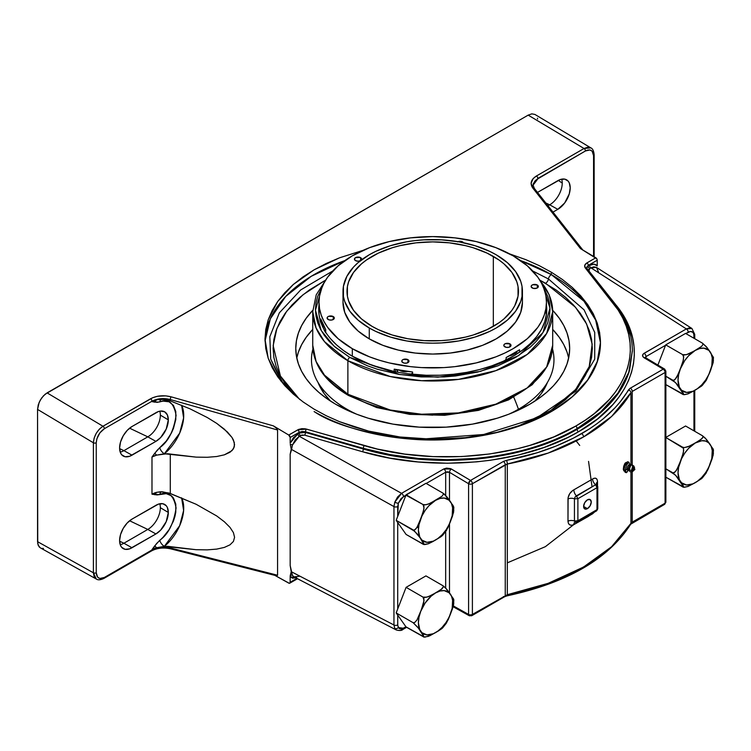 <?xml version="1.0" encoding="UTF-8"?>
<svg xmlns="http://www.w3.org/2000/svg" width="751" height="751" viewBox="0 0 751 751"><rect width="100%" height="100%" fill="white"/><g stroke="black" fill="none" stroke-linecap="round" stroke-linejoin="round"><path stroke-width="1.13" d="M634.802 469.319L633.572 467.892L634.623 469.844L634.802 469.319M628.803 469.075A2.816 0.967 -74.9 0 1 627.132 469.046A1.08 0.62 180 0 1 628.409 468.887A2.028 0.695 -74.9 0 1 628.84 466.915A2.028 0.695 -74.9 0 1 629.704 465.864A2.028 0.695 105.1 0 0 628.84 466.915A2.028 0.695 105.1 0 0 628.409 468.887A1.08 0.62 0 0 0 627.132 469.046A2.816 0.967 -74.9 0 1 628.165 465.489A2.816 0.967 -74.9 0 1 629.469 465.564M631.394 465.029L630.23 465.836A2.356 0.807 105.1 0 0 628.972 469.253A1.08 0.62 0 0 0 628.409 468.887A2.028 0.695 105.1 0 0 628.822 469.797A2.028 0.695 -74.9 0 1 628.409 468.887A1.08 0.62 180 0 1 628.972 469.253L629.507 470.135A3.52 1.211 -74.9 0 1 631.394 465.029A3.52 1.211 -74.9 0 1 632.473 466.455M372.111 326.375A85.717 49.491 180 0 1 347 291.388A85.717 49.491 180 0 1 399.917 245.661A85.717 49.491 180 0 1 493.332 256.391L493.332 326.375L493.332 256.391A85.717 49.491 180 0 1 518.443 291.388A85.717 49.491 180 0 1 465.526 337.105A85.717 49.491 180 0 1 372.111 326.375L361.447 318.875L353.524 310.323L348.652 301.038L347.413 296.232L347.413 286.535L348.652 281.728L353.524 272.444L361.447 263.892L366.46 259.987L378.344 253.125L392.313 247.736L399.917 245.661L415.998 242.845L432.726 241.897L449.445 242.845L465.526 245.661L473.13 247.736L487.099 253.125L498.983 259.987L503.996 263.892L511.919 272.444L516.791 281.728L518.03 286.535L518.03 296.232L514.754 305.751L511.919 310.323L503.996 318.875L498.983 322.78L487.099 329.642L473.13 335.03L465.526 337.105L449.445 339.921L441.128 340.635L424.324 340.635L407.84 338.739L392.313 335.03L378.344 329.642L372.111 326.375M369.276 338.879A89.716 51.8 0 0 0 467.056 350.107A89.716 51.8 0 0 0 522.443 302.259L520.715 312.36L515.608 322.076L507.319 331.031L496.167 338.879L482.564 345.329L467.056 350.107L450.225 353.054L432.726 354.059L415.219 353.054L398.387 350.107L382.879 345.329L369.276 338.879L358.124 331.031L349.835 322.076L344.728 312.36L343 302.259A89.716 51.8 0 0 0 369.276 338.879L369.276 328.009L369.276 338.879M496.167 254.758A89.716 51.8 180 0 1 522.443 291.388A89.716 51.8 180 0 1 467.056 339.236A89.716 51.8 180 0 1 369.276 328.009A89.716 51.8 180 0 1 343 291.388A89.716 51.8 180 0 1 398.387 243.531A89.716 51.8 180 0 1 496.167 254.758L489.643 251.341L475.017 245.699L458.767 241.813L441.513 239.832L423.93 239.832L415.219 240.583L406.676 241.813L390.426 245.699L375.8 251.341L369.276 254.758L358.124 262.606L353.599 266.962L346.868 276.349L343.432 286.309L343.432 296.457L344.728 301.489L349.835 311.205L358.124 320.161L369.276 328.009L375.8 331.426L390.426 337.068L406.676 340.954L423.93 342.935L432.726 343.179L441.513 342.935L458.767 340.954L475.017 337.068L489.643 331.426L496.167 328.009L507.319 320.161L515.608 311.205L520.715 301.489L522.011 296.457L522.011 286.309L520.715 281.278L515.608 271.562L507.319 262.606L496.167 254.758M399.25 370.13A8.101 4.675 0 0 0 408.112 371.482A8.101 4.675 180 0 1 399.25 370.13M397.288 369.774L397.288 370.853A8.101 4.675 0 0 0 397.636 372.205M410.928 374.261A8.101 4.675 0 0 0 412.571 373.012M322.611 323.784A8.101 4.675 0 0 0 323.963 326.554A8.101 4.675 180 0 1 322.601 323.963A8.101 4.675 180 0 1 322.611 323.784M324.667 330.853A8.101 4.675 0 0 0 325.727 331.426L324.348 330.637M519.57 349.769L519.57 352.191L519.57 349.769L506.127 357.532A113.711 65.656 0 0 0 519.57 349.769M506.127 359.907L506.127 357.532L506.127 359.907M412.571 371.998L412.571 374.327L412.571 371.998L394.209 369.163A113.711 65.656 0 0 0 412.571 371.998M394.209 371.679L394.209 369.163L394.209 371.679M352.313 348.68L352.313 356.209L352.313 348.68L369.548 356.847L379.114 360.151L389.206 362.911L410.534 366.648L421.574 367.596L443.869 367.596L454.909 366.648L476.237 362.911L495.895 356.847L504.86 353.008L513.13 348.68L527.277 338.729L537.782 327.38L541.537 321.315L544.25 315.063L545.893 308.689L546.437 302.259A113.711 65.656 180 0 1 476.237 362.911A113.711 65.656 180 0 1 352.313 348.68A113.711 65.656 180 0 1 319.006 302.259L319.55 308.689L321.193 315.063L323.906 321.315L327.661 327.38L338.175 338.729L352.313 348.68M513.13 255.828A113.711 65.656 180 0 1 546.437 302.259L545.893 295.819L544.25 289.445L541.537 283.193L537.782 277.128L527.277 265.779L513.13 255.828L495.895 247.67L476.237 241.597L454.909 237.86L432.726 236.603L410.534 237.86L389.206 241.597L369.548 247.67L352.313 255.828L338.175 265.779L327.661 277.128L323.906 283.193L321.193 289.445L319.55 295.819L319.006 302.259A113.711 65.656 180 0 1 389.206 241.597A113.711 65.656 180 0 1 513.13 255.828M509.957 343.902L509.957 346.849L509.957 343.902A3.605 2.084 180 0 1 511.009 345.376A3.605 2.084 180 0 1 508.784 347.3A3.605 2.084 180 0 1 504.85 346.849A3.605 2.084 180 0 1 503.799 345.376A3.605 2.084 180 0 1 506.024 343.451A3.605 2.084 180 0 1 509.957 343.902L510.943 345.779L508.784 347.3L506.024 347.3L503.865 345.779L504.071 344.578L505.404 343.639L509.957 343.902M515.186 352.595A8.101 4.675 180 0 1 509.507 355.814A8.101 4.675 0 0 0 515.186 352.595M543.348 287.06L549.976 308.192L542.964 332.637L518.659 355.617L480.452 371.388L437.833 377.18L399.804 374.524L349.797 357.42A2.704 1.558 120 0 0 347.882 360.724L390.191 376.514L421.602 380.71L458.382 379.405L495.867 370.647L527.193 354.444L546.644 333.482L552.698 311.74A119.982 69.27 180 0 1 478.64 375.735A119.982 69.27 180 0 1 347.882 360.724L347.882 394.228A119.982 69.27 0 0 0 478.64 409.248A119.982 69.27 0 0 0 552.698 345.253L546.644 366.986L527.193 387.948L495.867 404.151L458.382 412.919L421.602 414.223L390.191 410.018L347.882 394.228A2.704 1.558 120 0 0 348.445 395.467A2.704 1.558 -60 0 1 347.882 394.228L324.46 375.106L316.087 361.484L312.745 345.253A119.982 69.27 0 0 0 347.882 394.228L347.882 360.724A119.982 69.27 180 0 1 312.745 311.74L316.087 327.98L324.46 341.592L347.882 360.724A2.704 1.558 -60 0 1 349.797 357.42L367.568 365.84L377.434 369.257L398.678 374.336L421.227 376.927L444.216 376.927L455.604 375.951L477.598 372.092L497.875 365.84L515.655 357.42L530.234 347.159L536.158 341.461L541.077 335.453L544.954 329.191L547.751 322.752L549.441 316.171L550.004 309.534L549.441 302.897L547.751 296.326L543.348 287.06M540.485 281.287A119.982 69.27 180 0 1 552.698 311.74L549.225 294.833L539.105 279.062M518.462 409.239A136.72 78.93 -120 0 0 513.778 397.26A136.72 78.93 60 0 1 518.462 409.239A121.249 70.003 180 0 1 509.281 414.017A121.249 70.003 0 0 0 518.462 409.239A121.249 70.003 0 0 0 552.529 348.99A121.249 70.003 180 0 1 518.462 409.239M346.981 409.239A121.249 70.003 0 0 0 356.171 414.017A121.249 70.003 180 0 1 346.981 409.239A121.249 70.003 180 0 1 312.914 348.99A121.249 70.003 0 0 0 346.981 409.239M318.039 382.466A117.56 67.872 0 0 0 330.543 401.109L324.113 393.515L318.039 382.466M630.173 465.873A2.356 0.807 105.1 0 0 628.972 469.253A2.356 0.807 105.1 0 0 629.178 470.173M633.262 470.304L633.928 467.685L634.877 469.347L633.224 470.295L633.168 468.708L633.975 467.713M633.703 465.967A2.957 1.023 105.1 0 0 632.398 467.385A2.957 1.023 105.1 0 0 631.722 470.379A0.892 0.516 0 0 0 632.689 470.088A2.093 0.723 -74.9 0 1 633.572 467.282A2.093 0.723 -74.9 0 1 634.464 467.892A0.892 0.516 0 0 0 634.445 467.441M633.825 466.014L632.013 464.944A3.52 1.211 105.1 0 0 630.399 466.39A3.52 1.211 105.1 0 0 629.507 470.135L631.722 470.379A2.957 1.023 -74.9 0 1 632.473 467.225A2.957 1.023 -74.9 0 1 633.825 466.014L634.548 467.676A0.892 0.516 180 0 1 634.464 467.892L634.201 467.009L633.572 467.282L632.689 470.088A0.892 0.516 180 0 1 631.722 470.379L629.507 470.135A3.52 1.211 105.1 0 0 630.192 471.703L632.295 471.694A2.957 1.023 -74.9 0 1 631.722 470.379A2.957 1.023 105.1 0 0 632.417 471.675M626.315 462.541L625.114 463.142L623.856 465.817L623.321 469.018L623.893 469.168A4.375 1.511 -74.9 0 1 624.86 464.85A4.375 1.511 -74.9 0 1 626.738 462.644M587.432 508.643L583.611 506.446L584.729 502.682L587.432 499.828A5.398 3.117 -60 0 1 590.126 499.565A5.398 3.117 -60 0 1 590.962 503.893A5.398 3.117 -60 0 1 587.432 508.643L584.729 508.915L583.611 506.446L587.432 508.643A5.398 3.117 -60 0 1 584.729 508.915A5.398 3.117 -60 0 1 583.903 504.588A5.398 3.117 -60 0 1 587.432 499.828L590.126 499.565L591.253 502.034L590.126 505.798L587.432 508.643M600.462 342.381L599.655 332.712L597.242 323.127L593.243 313.702L587.695 304.54L580.654 295.734L572.196 287.351L562.386 279.485L551.337 272.209L539.134 265.591L525.916 259.696L509.629 253.894L525.916 259.696L539.134 265.591L551.337 272.209L551.337 274.603A167.745 96.841 0 0 0 520.603 260.588L551.337 274.603L551.337 272.209L562.386 279.485L572.196 287.351L587.695 304.54L597.242 323.127L600.462 342.381L597.242 361.569L587.695 379.959L572.196 396.838L551.337 411.557A167.745 96.841 0 0 0 600.462 343.076L599.655 352.031L597.242 361.569L593.243 370.91L587.695 379.959L580.654 388.633L572.196 396.838L562.386 404.507L551.337 411.557L539.134 417.931L525.916 423.555L511.797 428.389L496.918 432.369L481.419 435.477L465.451 437.664L449.164 438.913L432.726 439.222L416.279 438.584L400.001 436.998L384.033 434.491L368.525 431.074L353.646 426.793L339.527 421.677L326.31 415.782L314.106 409.173L303.057 401.888L293.247 394.031L277.748 376.833L268.201 358.255L264.981 339.001L268.201 319.804L277.748 301.423L293.247 284.535L314.106 269.816L339.527 257.818L363.137 250.327L339.527 257.818L326.31 263.451L314.106 269.816L303.057 276.875L293.247 284.535L284.789 292.749L277.748 301.423L272.2 310.463L268.201 319.804L265.788 329.351L264.981 339.001L265.788 348.661L268.201 358.255L272.2 367.671L277.748 376.833L284.789 385.648L293.247 394.031L303.057 401.888L314.106 409.173L326.31 415.782L339.527 421.677L368.525 431.074L400.001 436.998L432.726 439.222L465.451 437.664L496.918 432.369L525.916 423.555L551.337 411.557C511.544 435.082 452.675 443.146 409.004 438.95C364.77 433.505 333.144 424.381 314.106 411.557A167.745 96.841 0 0 0 551.337 411.557M344.84 260.588A167.745 96.841 0 0 0 265.019 341.057L270.36 318.743L285.737 296.41L311.214 276.312L344.84 260.588M594.717 359.166L594.726 332.43L584.053 309.806L548.437 278.959A4.102 2.366 -60 0 1 545.592 283.296A4.102 2.366 120 0 0 548.437 278.959L532.694 270.97L548.437 278.959A4.102 2.366 -60 0 1 551.337 274.603L583.987 301.217L595.693 320.151L600.462 342.728A167.745 96.841 0 0 0 551.337 274.603A4.102 2.366 120 0 0 548.437 278.959L584.053 309.806L594.726 332.43L594.717 359.166L575.698 391.252L536.927 417.744L483.672 434.482L423.367 438.978M516.801 426.803L550.802 410.478L575.613 389.544L589.235 366.563L592.173 344.127L586.644 324.047L575.473 307.215L545.592 283.296L540.204 280.33L556.115 289.999L565.447 297.265L573.501 305.019L580.194 313.195L585.47 321.71L589.282 330.487L591.581 339.433L592.342 348.464L591.581 357.495L589.282 366.441L585.47 375.218L580.194 383.733L573.501 391.909L565.447 399.663L552.398 409.445M299.996 399.663L291.942 391.909L285.249 383.733L279.973 375.218L276.161 366.441L273.871 357.495L273.101 348.464L273.871 339.433L276.161 330.487L279.973 321.71L285.249 313.195L291.942 305.019L299.996 297.265L309.328 289.999L325.239 280.33L303.066 294.702L286.779 311.139L276.903 328.459L273.176 345.573L280.405 376.016L299.424 399.166M281.043 381.236L270.726 359.166L269.825 336.73L279.344 312.838L300.672 289.97L332.749 270.97L300.672 289.97L279.344 312.838L269.825 336.73L270.726 359.166L283.465 384.146M335.885 404.367A136.945 79.062 180 0 1 295.772 348.464A136.945 79.062 180 0 1 312.763 310.313L306.201 318.208L301.677 325.512L298.41 333.04L296.438 340.71L295.772 348.464L296.438 356.209L298.41 363.888L301.677 371.416L306.201 378.72L311.947 385.732L318.856 392.388L326.863 398.621L335.885 404.367L356.641 414.205L368.168 418.194L392.97 424.127L419.302 427.15L446.141 427.15L472.473 424.127L497.275 418.194L508.803 414.205L529.558 404.367L538.58 398.621L546.587 392.388L553.496 385.732L559.242 378.72L563.776 371.416L567.033 363.888L569.005 356.209L569.671 348.464A136.945 79.062 180 0 1 485.127 421.508A136.945 79.062 180 0 1 335.885 404.367M312.745 329.426A136.945 79.062 0 0 0 296.776 358.002L298.41 352.116L301.677 344.587L306.201 337.283L312.745 329.426M168.318 419.875A17.545 10.129 -60 0 1 155.908 441.372L147.797 436.847A17.752 10.251 120 0 0 160.348 415.115L168.318 419.875L167.379 414.937L164.685 411.839L160.658 411.06L158.33 411.595L132.007 426.512L127.257 430.342L123.239 435.777L120.545 441.973L119.597 448.009L120.545 452.947L121.69 454.759L125.117 456.73L129.585 456.289L155.908 441.372L160.658 437.542L166.224 429.046L168.318 419.875L160.348 415.115A17.752 10.251 120 0 0 159.803 411.191A17.752 10.251 -60 0 1 160.348 415.115A17.752 10.251 -60 0 1 147.797 436.847L155.908 441.372L132.007 455.172L123.896 450.647L147.797 436.847L129.594 428.183L147.797 436.847L123.896 450.647L132.007 455.172A17.545 10.129 -60 0 1 123.342 456.101A17.545 10.129 -60 0 1 120.517 442.076A17.545 10.129 -60 0 1 132.007 426.512L155.908 412.712A17.545 10.129 -60 0 1 164.788 411.905A17.545 10.129 -60 0 1 168.318 419.875M168.318 512.464A17.545 10.129 -60 0 1 155.908 533.952L147.797 529.436A17.752 10.251 120 0 0 160.348 507.695L168.318 512.464L167.379 507.526L166.224 505.705L162.807 503.733L158.33 504.174L132.007 519.101L127.257 522.931L123.239 528.357L120.545 534.562L119.597 540.589L120.545 545.526L121.69 547.338L125.117 549.319L129.585 548.878L155.908 533.952L160.658 530.122L166.224 521.626L168.318 512.464L160.348 507.695A17.752 10.251 120 0 0 159.803 503.771A17.752 10.251 -60 0 1 160.348 507.695A17.752 10.251 -60 0 1 147.797 529.436L155.908 533.952L132.007 547.751L123.896 543.236L147.797 529.436L129.594 520.762L147.797 529.436L123.896 543.236L132.007 547.751A17.545 10.129 -60 0 1 123.342 548.681A17.545 10.129 -60 0 1 120.517 534.656A17.545 10.129 -60 0 1 132.007 519.101L155.908 505.301A17.545 10.129 -60 0 1 164.788 504.494A17.545 10.129 -60 0 1 168.318 512.464M562.236 183.084A17.752 10.251 -60 0 1 549.685 204.816L545.799 202.967L549.685 204.816A17.752 10.251 120 0 0 562.236 183.084A17.752 10.251 120 0 0 561.692 179.16A17.752 10.251 -60 0 1 562.236 183.084L558.331 180.39L562.236 183.084M632.351 350.529L629.554 369.792C626.043 381.255 619.894 391.872 611.117 401.635C602.067 411.736 590.727 420.72 577.097 428.577C563.475 436.444 547.995 442.949 530.657 448.094C513.872 453.088 495.698 456.514 476.106 458.373L447.371 459.715L418.542 458.457L390.313 454.637L363.324 448.338C433.139 469.046 522.931 460.748 577.097 428.577A2.028 1.173 -120 0 0 575.688 426.117C522.105 457.932 433.28 466.136 364.216 445.643A2.028 0.685 106 0 0 363.324 448.338L363.324 449.023L390.313 455.331L418.542 459.161L447.371 460.419L476.106 459.086C495.698 457.228 513.872 453.801 530.657 448.816C547.995 443.672 563.475 437.166 577.097 429.3L600.565 412.74L617.998 393.759L628.728 373.078L632.351 351.139M274.218 574.984L276.349 575.726L277.57 575.238L277.57 430.004L277.57 575.238L170.28 547.939L170.28 546.587L170.28 547.939L160.62 547.329L151.984 549.601A16.203 9.35 180 0 1 156.602 547.732L167.37 546.287L196.124 549.704L207.229 549.873L216.729 549.103L224.389 547.404L229.994 544.832L233.42 541.452L234.575 537.341L233.42 532.609L229.994 527.38L224.389 521.785L216.729 515.965L196.124 504.268L170.28 493.473L170.28 453.998L170.28 493.473L162.366 491.792L156.602 492.327A16.203 9.35 0 0 0 151.984 494.186L151.984 457.012A16.203 9.35 180 0 1 156.602 455.144L167.379 453.707L196.124 457.124L207.229 457.284L216.729 456.514L224.389 454.824L229.994 452.252L233.42 448.863L234.575 444.752L233.42 440.02L231.993 437.467L227.459 432.032L216.729 423.386L207.229 417.5L190.059 408.854L170.28 400.893L170.28 399.532L170.28 400.893L162.357 399.203L156.602 399.739A16.203 9.35 0 0 0 151.984 401.607L157.175 402.367L163.117 401.118L169.059 401.785L173.453 405.409L175.79 411.576L175.79 419.556L173.453 428.417L171.481 432.858L166.243 441.081L157.184 450.253L151.984 457.012L151.984 494.186L157.175 494.947L166.243 493.651L171.481 495.829L173.453 497.997L175.79 504.156L175.79 512.144L174.899 516.528L173.453 521.006L169.059 529.699L163.117 537.218L156.565 543.564L151.984 549.976L104.37 577.463L99.855 578.486L97.621 577.2L96.25 572.778L96.25 442.771L96.87 438.828L99.855 432.895L104.37 428.718L151.984 401.231L160.62 398.678L170.28 399.532L277.57 430.004L276.349 428.117L273.402 425.873L288.76 435.045L290.168 437.514L299.133 432.341L302.146 431.45L305.516 431.769L363.324 448.338L363.324 449.023C433.139 469.75 522.931 461.471 577.097 429.3A2.028 1.173 -120 0 0 578.505 431.769L597.505 418.945L612.891 404.536L619.124 396.838L624.325 388.877L628.465 380.691L631.516 372.336L633.478 363.86L634.323 355.307L634.041 346.727L632.652 338.175L630.155 329.698L626.559 321.344L621.894 313.176L616.186 305.216C650.619 347.018 634.792 400.17 578.505 431.769A2.028 1.173 60 0 1 577.097 429.3C590.727 421.433 602.067 412.459 611.117 402.358C619.894 392.585 626.043 381.968 629.554 370.496L632.351 350.783C632.258 333.923 626.184 317.87 614.13 302.634A2.028 1.474 -38.5 0 1 614.374 303.395L624.644 319.344L630.671 335.988M443.982 625.423L445.643 624.175L448.356 619.368L452.477 608.761L453.801 603.166L452.769 599.767L453.679 600.049L453.538 598.913L445.653 588.033L445.672 531.624L445.672 588.042L443.212 585.883L425.939 575.895L406.094 587.348L397.711 608.967L397.711 522.508L396.181 520.33L397.711 516.378L398.312 503.236L401.128 498.514L405.934 495.172L397.711 516.378L397.711 506.54A2.704 1.558 180 0 1 393.956 506.578L291.595 449.474L292.402 445.061L290.168 454.261L291.595 449.474L393.956 506.578A2.704 1.558 0 0 0 397.711 506.54L398.312 503.236A2.704 0.695 -160.9 0 1 394.773 502.175L393.956 506.578L393.956 624.982L291.595 571.858L290.168 565.531L290.168 454.261L291.228 449.211L290.252 444.31A2.028 0.526 -160.9 0 1 292.402 445.061L295.218 439.879L299.264 436.265L401.56 493.332L299.264 436.265L300.541 435.524A2.028 1.173 60 0 1 299.133 433.055A2.028 1.173 -120 0 0 300.541 435.524L304.624 435.148A2.028 0.685 106 0 0 305.516 432.445A2.028 0.685 -74 0 1 304.624 435.148L362.433 451.717A2.028 0.685 106 0 0 363.324 449.023A2.028 0.685 -74 0 1 362.433 451.717C433.008 472.661 523.757 464.278 578.505 431.769L567.794 437.486L544.25 447.38L518.359 455.022L490.713 460.222L476.434 461.874L447.38 463.226L418.251 461.959L389.713 458.091L362.433 451.717L304.624 435.148L301.94 435.026L299.264 436.265A2.028 1.173 60 0 1 297.856 433.796L299.133 433.055L305.516 432.445L363.324 449.023L305.516 432.445L305.516 431.769L305.516 432.445L302.146 432.163L299.133 433.055L299.133 432.341L299.133 433.055L293.463 437.645L290.168 443.146L290.168 437.514L290.168 443.146L297.856 433.796A2.028 1.173 -120 0 0 299.264 436.265L292.402 445.061A2.028 0.526 19.1 0 0 290.252 444.31L291.228 449.211L290.168 454.261L290.168 565.531L292.402 575.332A2.028 1.568 -30 0 0 290.252 575.576L291.228 571.764L290.168 565.531L291.228 571.764L290.168 576.646L292.496 578.195L296.711 577.697M443.982 532.844L445.643 531.595L448.356 526.789L452.477 516.172L453.801 510.577L452.769 507.188L453.811 507.3L453.069 505.489L444.357 494.196L442.846 493.069L443.456 494.111L442.076 496.186L429.985 503.414L425.789 504.794L423.01 504.531L424.043 507.901L422.719 513.506L417.828 525.831L415.894 528.92L413.839 530.262L396.181 520.33L405.934 495.172L403.437 496.618A2.704 1.558 -120 0 0 401.56 493.332A2.704 1.558 60 0 1 403.437 496.618L398.312 503.236A2.704 0.695 19.1 0 1 394.773 502.175L397.579 496.984L401.56 493.332L443.794 468.953L401.56 493.332L394.773 502.175L393.956 506.578L393.956 624.982A2.704 1.558 0 0 0 397.711 624.945L397.711 615.097L396.181 612.919L406.094 587.348L423.01 597.111L406.094 587.348L425.939 575.895L442.846 585.658L443.456 586.7L440.931 589.666L431.44 595.261L426.718 597.195L423.01 597.111L424.043 600.49L421.395 609.662L416.946 620.035L414.599 622.607L413.088 622.682L417.819 627.282L424.052 636.904L405.934 626.803L401.869 628.897L399.213 628.531L397.748 625.686L397.711 615.097L405.934 626.803L403.437 628.249A2.704 1.558 60 0 1 402.883 629.479A2.704 1.558 -120 0 0 403.437 628.249L398.312 627.545A2.704 2.093 150 0 1 394.773 628.456L396.312 629.986M664.56 369.051A2.704 1.53 -59.1 0 1 665.086 370.271A2.704 1.558 180 0 1 665.874 371.37A2.704 1.558 180 0 1 665.086 372.477A2.704 1.558 0 0 0 665.874 371.37L664.56 369.051L664.954 369.52L663.208 369.182A2.704 1.53 -59.1 0 1 664.56 369.051L645.466 357.645A2.704 1.53 120.9 0 0 644.114 357.776L663.236 369.163A2.704 1.558 60 0 1 665.086 372.477A2.704 1.558 -120 0 0 663.208 369.182L630.361 388.154A2.704 1.558 60 0 1 632.229 391.44L665.086 372.477L665.086 503.179L632.229 522.142L632.229 471.694L632.229 522.142L665.086 503.179L665.086 372.477L632.229 391.44A2.704 1.558 -120 0 0 630.361 388.154L628.427 389.957A2.704 2.075 30.2 0 1 630.943 392.642A2.704 2.075 -149.8 0 0 628.427 389.957C618.589 406.685 602.997 421.245 581.659 433.646A2.704 1.558 60 0 1 583.536 436.941C605.175 424.362 620.974 409.595 630.943 392.642L630.943 465.338L630.943 392.642L611.624 416.439L583.536 436.941L548.155 453.078L507.319 464.024C536.345 458.457 561.757 449.427 583.536 436.941A2.704 1.558 -120 0 0 581.659 433.646C560.18 445.972 535.116 454.871 506.484 460.363A2.704 0.723 79.3 0 1 507.319 464.024L507.319 594.698L548.155 583.33L583.536 567.043L611.624 546.69L630.943 523.325L630.943 471.703L630.943 523.325A2.704 2.103 30.8 0 1 630.699 524.226A2.704 2.103 -149.2 0 0 630.943 523.325C613.192 555.205 563.194 584.071 507.319 594.698L472.398 614.421L472.398 483.719L505.245 464.756L505.245 595.459L505.245 464.756L507.319 464.024L507.319 594.698L472.398 614.421L472.398 483.719L507.319 464.024A2.704 0.723 -100.7 0 0 506.484 460.363L537.115 452.778L556.069 446.047L573.548 438.068L589.328 428.962L596.51 424.015L603.203 418.833L614.985 407.821L620.044 402.029L629.742 388.549L663.208 369.182L643.447 357.288L642.537 355.523L643.447 353.768L686.348 328.91L590.953 267.854L588.803 269.402L588.962 270.989L589.676 268.595A2.028 1.173 60 0 1 588.268 266.126L586.672 268.004L588.268 266.126A2.028 1.173 -120 0 0 589.676 268.595L590.953 267.854L686.348 328.91L644.114 353.299A2.704 1.558 60 0 1 645.991 356.584L645.991 357.964L645.991 356.584L665.564 345.282L645.991 356.584A2.704 1.558 -120 0 0 644.114 353.299C642.058 354.772 642.058 356.265 644.114 357.776A2.704 1.53 -59.1 0 1 645.466 357.645A2.704 1.53 -59.1 0 1 645.991 358.865M628.39 469.788A2.816 0.967 -74.9 0 1 627.132 469.046L625.339 470.248L626.494 464.963L625.179 464.616L627.047 462.297L624.963 465.601L625.179 464.616L626.494 464.963L628.352 462.86L628.794 462.109L627.489 461.752L627.047 462.297L627.489 461.752L628.794 462.109L629.948 464.54L629.601 465.789L629.948 464.54L628.794 462.109L626.494 464.963L625.339 470.248L627.132 469.046A2.816 0.967 -74.9 0 1 628.212 465.423A2.816 0.967 -74.9 0 1 629.488 465.704M624.241 470.351L625.179 472.323L624.025 469.901L624.241 468.906L624.025 469.901L625.339 470.248L626.494 472.679L628.794 469.826L626.494 472.679L625.339 470.248L624.241 470.351M537.294 285.005L537.294 287.943L537.294 285.005A3.605 2.084 180 0 1 538.345 286.469A3.605 2.084 180 0 1 536.12 288.393A3.605 2.084 180 0 1 532.187 287.943A3.605 2.084 180 0 1 531.135 286.469A3.605 2.084 180 0 1 533.36 284.554A3.605 2.084 180 0 1 537.294 285.005L538.279 286.882L536.74 288.206L533.36 288.393L531.201 286.882L531.408 285.68L532.731 284.742L537.294 285.005M457.932 241.672A3.605 2.084 180 0 1 462.607 241.888L462.607 242.545L462.607 241.888A3.605 2.084 180 0 1 463.498 242.723M360.461 260.681A3.605 2.084 180 0 1 355.486 260.606A3.605 2.084 180 0 1 354.434 259.142A3.605 2.084 180 0 1 356.659 257.217A3.605 2.084 180 0 1 360.593 257.668L360.593 260.578L360.593 257.668A3.605 2.084 180 0 1 361.644 259.142A3.605 2.084 180 0 1 361.287 260.043M333.256 316.565L333.256 319.513L333.256 316.565A3.605 2.084 180 0 1 334.308 318.039A3.605 2.084 180 0 1 332.083 319.964A3.605 2.084 180 0 1 328.159 319.513A3.605 2.084 180 0 1 327.098 318.039A3.605 2.084 180 0 1 329.323 316.115A3.605 2.084 180 0 1 333.256 316.565L334.242 318.443L332.083 319.964L329.323 319.964L327.164 318.443L327.37 317.241L328.703 316.302L333.256 316.565M407.934 359.682L407.934 362.63L407.934 359.682A3.605 2.084 180 0 1 408.995 361.156A3.605 2.084 180 0 1 406.77 363.08A3.605 2.084 180 0 1 402.836 362.63A3.605 2.084 180 0 1 401.776 361.156A3.605 2.084 180 0 1 404.01 359.231A3.605 2.084 180 0 1 407.934 359.682L408.929 361.56L406.77 363.08L404.01 363.08L401.851 361.56L402.057 360.358L403.381 359.419L407.934 359.682M352.097 356.087A114.021 65.825 180 0 1 325.436 331.82L323.822 329.041A114.021 65.825 180 0 1 321.522 324.085L320.517 321.221A114.021 65.825 180 0 1 318.706 309.534A114.021 65.825 180 0 1 319.006 304.746L318.968 314.031L320.217 321.259L321.522 324.085A114.021 65.825 180 0 0 323.822 329.041L325.136 331.867L330.318 338.485L336.448 344.803L343.733 350.689L352.097 356.087L371.642 365.127L394.134 371.482A114.021 65.825 180 0 1 352.097 356.087M594.51 512.06L588.146 516.557L573.858 524.611L571.624 525.278L569.709 524.827L568.423 523.381L567.981 521.175L568.094 497.678L569.709 493.679L572.722 490.487L593.572 478.453L595.374 478.152L596.726 478.969L597.439 480.734L597.533 485.428L597.533 481.898A5.398 3.117 0 0 0 596.341 483.691A5.398 3.117 180 0 1 597.533 481.898C597.28 478.256 595.637 477.289 592.586 478.997A5.398 3.257 -124.3 0 0 595.646 484.724L596.979 487.709L577.885 498.73L577.885 520.772L596.979 509.751L596.979 487.709L596.979 509.751L595.646 511.018L596.632 510.83L597.514 509.338L577.885 520.772L577.444 521.907L576.402 522.133L577.885 520.772L574.44 521.034L575.66 522.349L575.022 522.217M624.128 470.961L623.358 469.675L623.63 466.643L624.766 463.658L626.062 462.456M625.771 469.122L625.452 469.76M397.561 369.642L397.664 372.261M395.101 371.82L396.152 369.548L395.101 371.82M410.853 374.308L412.675 372.89M322.601 325.474L322.123 325.549L322.601 325.474M321.259 323.521L322.414 323.343L321.259 323.521M322.095 287.06L317.692 296.326L316.011 302.897L315.439 309.534L316.011 316.171L317.692 322.752L320.489 329.191L324.366 335.453L329.295 341.461L335.209 347.159L349.797 357.42L334.139 346.211L321.231 330.543L315.448 310.257L322.095 287.06M546.437 304.746L546.512 313.655L544.832 321.522L541.527 329.21L536.646 336.617L530.253 343.639L522.452 350.154L513.346 356.087L503.067 361.344L491.783 365.85L479.626 369.539L466.803 372.355L453.473 374.27L439.851 375.237L426.127 375.256L407.521 373.735A114.021 65.825 180 0 1 398.95 372.412L394.059 371.651L398.95 372.412A114.021 65.825 180 0 0 407.521 373.735L412.496 374.327A114.021 65.825 180 0 0 546.737 309.534A114.021 65.825 180 0 0 546.437 304.746M624.748 466.418L624.391 468.07M624.532 471.084A4.375 1.511 -74.9 0 1 623.893 469.168A4.375 1.511 -74.9 0 1 624.832 464.907A4.375 1.511 -74.9 0 1 626.7 462.644M423.733 637.083L428.399 636.35L435.589 632.595A24.295 14.025 -60 0 1 420.701 631.272A24.295 14.025 -60 0 1 420.701 611.427A24.295 14.025 -60 0 1 435.589 592.924L428.427 596.66L424.822 597.467L423.01 597.111L423.921 598.575L423.78 602.405L420.701 611.427L416.946 620.035L414.599 622.607L413.088 622.682L418.598 628.315L423.301 635.083L423.921 637.064L406.094 627.029L396.181 612.919L413.088 622.682L396.181 612.919L397.711 608.967L397.711 522.508L406.094 534.44L396.181 520.33L414.59 531.21L420.016 537.707L423.921 544.484L406.094 534.44L423.395 544.381M503.377 596.576A2.704 1.558 60 0 0 504.691 596.688A2.704 1.558 -120 0 0 505.245 595.459A2.704 1.558 60 0 1 504.691 596.688L471.835 615.66A2.704 1.558 -120 0 0 472.398 614.421A2.704 1.558 60 0 1 471.835 615.66A2.704 1.558 60 0 1 470.52 615.538A2.704 1.586 -60.9 0 1 469.178 615.679A2.704 1.586 -60.9 0 1 468.577 614.421L468.577 483.719A2.704 1.558 0 0 0 472.398 483.719A2.704 1.558 -120 0 0 470.52 480.433L470.492 480.452A2.704 1.558 60 0 1 472.398 483.719A2.704 1.558 180 0 1 468.577 483.719A2.704 1.53 -59.1 0 1 470.52 480.433L468.577 483.719L449.492 472.313A2.704 1.53 -59.1 0 1 451.435 469.028A2.704 1.53 120.9 0 0 449.492 472.313L449.492 500.279L449.492 472.313L447.577 471.797L445.672 472.238L426.211 483.466L445.672 472.238L445.672 495.463L445.672 472.238A2.704 1.558 -120 0 0 443.794 468.953L446.563 468.108L450.609 468.624L470.52 480.433L503.377 461.471L506.484 460.363L503.377 461.471A2.704 1.558 60 0 1 505.245 464.756A2.704 1.558 -120 0 0 503.377 461.471L470.52 480.433L451.435 469.028L443.794 468.953A2.704 1.558 60 0 1 445.672 472.238L449.492 472.313L468.577 483.719L468.577 614.421L453.341 605.935L468.577 614.421A2.704 1.558 0 0 0 472.398 614.421A2.704 1.558 180 0 1 468.577 614.421L469.159 615.67M665.874 437.373L685.569 425.995L702.476 435.758L685.569 425.995L665.874 437.373M693.952 430.839L693.952 390.849L693.952 430.839M657.885 365.07L665.724 344.869L685.569 333.416L702.476 343.179L685.569 333.416L665.724 344.869L682.64 354.632L665.724 344.869L657.885 365.07M691.934 328.487L686.348 328.91A2.704 1.558 60 0 1 688.226 332.195C691.68 330.628 693.586 331.726 693.952 335.5A2.704 1.558 0 0 0 694.741 334.402L694.741 334.402A2.704 1.558 180 0 1 693.952 335.5L693.952 338.26L693.84 334.279L692.985 332.383L690.422 331.435L685.841 333.575L688.226 332.195A2.704 1.558 -120 0 0 686.348 328.91L689.296 327.905L691.943 328.497M537.613 119.052L537.434 118.142M534.928 114.452L531.83 113.852L528.178 115.128L584.043 148.501L528.178 115.128L47.097 392.876L102.962 426.249L152.688 397.72L157.607 396.265L165.84 395.871L171.162 396.838L273.402 425.873L288.76 435.045L298.616 429.431L301.827 428.661L305.31 428.812L377.368 449.06L404.761 454.083L433.064 456.608L461.621 456.57L489.755 453.97L516.819 448.873L529.746 445.418L554.013 436.819L575.688 426.117L585.404 420.053L594.285 413.566L609.352 399.466L615.444 391.928L620.533 384.136L624.588 376.129L627.583 367.952L629.498 359.645L630.324 351.271L630.051 342.878L628.69 334.505L626.24 326.216L622.729 318.039L618.157 310.041L585.348 268.023A2.028 1.474 -38.5 0 1 586.897 268.389L586.7 267.168L588.268 265.413L597.233 260.231L596.82 258.832L580.467 248.59L532.797 188.05L531.088 183.282L533.144 178.588L536.421 175.997L584.043 148.501L587.686 147.234L590.84 147.863L534.928 114.452L531.83 113.852L528.178 115.128L45.229 394.162L41.793 397.795L39.155 402.358L37.55 409.408L37.738 543.715L39.155 546.859L40.404 547.883L96.259 579.002L94.128 576.58L93.387 572.778L37.55 541.668L37.55 409.408L93.387 442.771L93.387 572.778L37.55 541.668L38.273 545.47L40.347 547.845M41.793 548.38L43.445 548.446M532.637 185.591L537.829 178.456L585.442 150.97L589.957 149.947L592.192 151.242L593.562 155.654L593.562 256.41L593.562 155.654A2.028 1.173 0 0 0 594.154 154.828A2.028 1.173 180 0 1 593.562 155.654C593.046 150.303 590.342 148.736 585.442 150.97A2.028 1.173 -120 0 0 584.043 148.501A2.028 1.173 60 0 1 585.442 150.97L537.829 178.841A16.203 9.35 0 0 0 534.599 181.507L533.097 185.459M557.805 209.341L564.696 202.948L569.267 193.88L570.216 187.844L569.267 182.906L568.122 181.094L564.696 179.114L560.227 179.564L537.491 192.416L557.805 180.681A17.545 10.129 -60 0 1 566.686 179.874A17.545 10.129 -60 0 1 569.239 193.974A17.545 10.129 -60 0 1 557.805 209.341L549.685 204.816L557.805 209.341L552.999 212.111L557.805 209.341M533.088 185.873L533.332 183.497L537.829 178.456A2.028 1.173 -120 0 0 536.421 175.997A2.028 1.173 60 0 1 537.829 178.456L533.088 185.197M632.229 391.44L632.229 465.076L632.229 391.44M296.898 578.392L290.168 582.278L290.168 576.646L290.139 582.579L289.304 583.302L274.819 575.35L288.76 583.123A2.028 1.173 60 0 0 289.745 583.208A2.028 1.173 60 0 0 290.168 582.278L296.898 578.392M586.615 267.76L588.268 265.413A2.028 1.173 -120 0 0 586.86 262.944L595.825 257.771L586.86 262.944C584.55 264.436 584.043 266.126 585.348 268.023L584.729 265.328L586.86 262.944A2.028 1.173 60 0 1 588.268 265.413L597.233 260.231L597.233 265.863L593.938 264.164L589.544 265.394A2.028 1.173 -120 0 0 590.953 267.854A2.028 1.173 60 0 1 589.544 265.394C592.83 263.61 595.393 263.77 597.233 265.863L597.233 260.231A2.028 1.173 -120 0 0 595.825 257.771L580.467 248.59L532.797 188.05A2.028 1.483 -38.2 0 1 534.346 188.426A2.028 1.483 -38.2 0 1 534.599 189.196M597.496 268.135L597.665 268.924M273.402 574.562L171.162 548.549A2.028 0.713 -75.7 0 1 170.637 548.84A2.028 0.713 -75.7 0 1 170.28 547.939A2.028 0.713 104.3 0 0 170.637 548.84L275.936 575.642M449.492 592.868L449.492 524.01L449.492 592.868M581.659 568.16L573.548 572.591M565.005 576.759L546.756 584.231L516.941 593.14M632.229 522.142L630.943 523.325L632.229 522.142A2.704 1.558 60 0 1 631.675 523.381A2.704 1.558 -120 0 0 632.229 522.142M645.231 357.476L645.991 356.584L645.466 357.645M296.044 577.951L290.168 576.646L290.252 575.576A2.028 1.568 150 0 1 292.402 575.332L291.595 571.858L393.956 624.982A2.704 1.558 180 0 0 397.711 624.945L398.312 627.545A2.704 2.093 -30 0 1 394.773 628.456L393.956 624.982L394.773 628.456L396.34 629.995C399.588 630.793 401.776 630.624 402.883 629.479A2.704 1.558 60 0 1 401.56 629.366L401.025 629.657M504.691 596.688L506.981 595.872A2.704 0.695 -101.5 0 0 507.319 594.698A2.704 0.695 78.5 0 1 506.991 595.872C567.118 582.889 608.357 559.007 630.709 524.198L664.522 504.409A2.704 1.558 -120 0 0 665.086 503.179A2.704 1.558 0 0 0 665.874 502.072A2.704 1.558 180 0 1 665.086 503.179A2.704 1.558 60 0 1 664.522 504.409A2.704 1.558 60 0 1 663.208 504.297M399.494 630.249L398.809 630.38M396.34 629.995L293.97 576.881L292.402 575.332L293.97 576.881L299.264 576.28M593.863 266.83L590.953 267.854L596.472 267.394L593.863 266.83M38.273 404.77L37.55 409.408L93.387 442.771L94.128 438.143L96.203 433.374L99.301 429.196L102.962 426.249L47.097 392.876L43.445 395.824L40.347 400.001L38.273 404.77M598.566 272.247L596.472 267.394L691.924 328.487L694.741 334.402L694.741 338.71M586.907 268.398A2.028 1.474 141.5 0 0 585.348 268.023L612.572 302.259A2.028 1.474 -38.5 0 1 614.13 302.634L586.907 268.398A2.028 1.474 -38.5 0 1 587.151 269.168M614.121 302.625A2.028 1.474 141.5 0 0 612.572 302.259C646.273 343.169 630.784 395.195 575.688 426.117A2.028 1.173 60 0 1 577.097 428.577L600.565 412.027L617.998 393.036L628.728 372.365L632.351 350.783M305.516 431.769L363.324 448.338A2.028 0.685 -74 0 1 364.216 445.643L306.399 429.074A2.028 0.685 106 0 0 305.516 431.769A2.028 0.685 -74 0 1 306.399 429.074L297.725 429.872A2.028 1.173 60 0 1 299.133 432.341L305.516 431.769M297.725 429.872L288.76 435.045A2.028 1.173 60 0 1 290.168 437.514L299.133 432.341A2.028 1.173 -120 0 0 297.725 429.872M593.562 154.002A2.028 1.173 180 0 1 594.154 154.828L594.154 256.767M594.154 154.828C593.797 150.96 592.689 148.642 590.84 147.863L584.043 148.501L536.421 175.997C530.948 179.527 529.737 183.544 532.797 188.05A2.028 1.483 141.8 0 1 534.355 188.435L533.088 185.15M274.997 575.332L276.866 575.764L277.57 575.238L170.28 547.939C163.511 546.484 157.41 547.16 151.984 549.976A2.028 1.173 60 0 1 151.561 550.905A2.028 1.173 60 0 1 150.576 550.821M275.72 575.576L276.349 575.726M170.637 548.84C163.502 547.301 157.147 547.986 151.561 550.905A2.028 1.173 -120 0 0 151.984 549.976L104.37 577.463A2.028 1.173 60 0 1 103.948 578.392A2.028 1.173 60 0 1 102.962 578.308M103.948 578.392A2.028 1.173 -120 0 0 104.37 577.463C99.47 579.697 96.766 578.129 96.25 572.778A2.028 1.173 180 0 1 93.387 572.778L96.269 579.012C97.921 580.223 100.484 580.016 103.948 578.392L151.561 550.905M93.387 442.771L93.387 572.778A2.028 1.173 0 0 0 96.25 572.778L96.25 442.771A2.028 1.173 180 0 1 93.387 442.771A2.028 1.173 0 0 0 96.25 442.771C96.766 436.819 99.47 432.135 104.37 428.718A2.028 1.173 -120 0 0 102.962 426.249C97.198 430.276 94.016 435.787 93.387 442.771M150.576 398.762L102.962 426.249A2.028 1.173 60 0 1 104.37 428.718L151.984 401.231A2.028 1.173 -120 0 0 150.576 398.762A2.028 1.173 60 0 1 151.984 401.231C157.41 398.424 163.511 397.861 170.28 399.532A2.028 0.676 -74.1 0 1 171.162 396.838C163.549 394.96 156.687 395.608 150.576 398.762M273.402 425.873L171.162 396.838A2.028 0.676 105.9 0 0 170.28 399.532L277.57 430.004L276.349 428.117L273.402 425.873M597.289 507.845L597.768 508.699L596.472 510.952L595.646 511.018M597.514 487.23L597.768 486.535L597.514 487.23M596.81 484.508L597.167 484.921L595.646 484.724L576.402 495.829L577.885 498.73L596.979 487.709L595.646 484.724L575.022 497.087L574.44 498.824L574.44 521.034L577.885 520.772L577.885 498.73L574.44 498.824L577.885 498.73L576.402 495.829L575.013 497.096M574.44 498.824L574.44 521.034A5.398 3.117 0 0 0 567.981 521.175L567.981 498.964A5.398 3.117 180 0 1 574.44 498.824A5.398 3.117 0 0 0 567.981 498.964C568.338 494.965 570.3 491.914 573.858 489.812A5.398 2.957 -115.9 0 0 576.402 495.829A5.398 2.957 64.1 0 1 573.858 489.812L592.586 478.997A5.398 3.257 55.7 0 0 595.646 484.724M596.472 510.952L576.402 522.133M594.473 512.107L592.586 513.806A5.398 3.38 57.5 0 1 592.642 513.168A5.398 3.38 -122.5 0 0 592.586 513.806L573.858 524.611A5.398 2.844 62.3 0 1 574.759 522.264A5.398 2.844 -117.7 0 0 573.858 524.611C570.3 526.029 568.338 524.883 567.981 521.175A5.398 3.117 180 0 1 574.44 521.034M548.014 205.783L549.685 204.816L548.014 205.783M168.853 492.994L196.124 504.268L216.729 515.965L224.389 521.785L229.994 527.38L233.42 532.609L234.575 537.341L233.42 541.452L229.994 544.832L224.389 547.404L216.729 549.103L207.229 549.873L196.124 549.704L164.338 546.352A33.926 19.592 120 0 0 181.601 497.819L183.629 510.502L179.658 525.747L164.338 546.352A5.398 2.46 51.2 0 1 159.785 540.251C168.327 534.177 173.753 523.419 176.081 507.976C173.753 495.228 168.327 490.741 159.785 494.524L151.984 494.186L156.602 492.327L154.772 494.749A5.398 4.281 97.1 0 1 156.602 492.327L160.517 491.764L168.853 492.994M120.226 544.719A17.752 10.251 120 0 0 123.896 543.236L119.616 541.189L123.896 543.236A17.752 10.251 -60 0 1 120.226 544.719M161.531 399.175A5.398 3.661 -109.4 0 0 159.785 401.945L154.772 402.16A5.398 4.281 97.1 0 1 156.602 399.739L164.338 399.401L170.28 400.893L190.059 408.854L207.229 417.5L216.729 423.386L224.389 429.206L231.993 437.467L234.284 442.461L234.284 446.892L231.993 450.656L224.389 454.824L216.729 456.514L207.229 457.284L196.124 457.124L164.338 453.773A33.926 19.592 120 0 0 181.601 405.24L183.629 417.913L179.658 433.167L164.338 453.773L156.602 455.144L151.984 457.012L154.772 453.238L156.602 455.144A5.398 1.042 38 0 1 154.772 453.238L159.785 447.662A5.398 2.46 -128.8 0 0 164.338 453.773A5.398 2.46 51.2 0 1 159.785 447.662C168.327 441.597 173.753 430.839 176.081 415.397C173.753 402.639 168.327 398.152 159.785 401.945A5.398 3.661 70.6 0 1 161.493 399.194M120.226 452.13A17.752 10.251 120 0 0 123.896 450.647L119.616 448.61L123.896 450.647A17.752 10.251 -60 0 1 120.226 452.13M161.531 491.755A5.398 3.661 -109.4 0 0 159.785 494.524A5.398 3.661 70.6 0 1 161.493 491.774M164.338 546.352L156.602 547.732A5.398 1.042 38 0 1 154.772 545.817L159.785 540.251A5.398 2.46 -128.8 0 0 164.338 546.352M154.772 545.817L156.602 547.732L151.984 549.601L154.772 545.817M156.602 399.739L154.772 402.16L151.984 401.607L156.602 399.739M534.599 181.507L537.829 178.841L535.041 182.615L534.599 181.507A5.398 1.042 -142 0 0 535.041 182.615L533.135 185.009M703.612 382.944L706.325 380.231L710.784 369.839L713.431 360.687L712.399 357.288L713.441 357.41L707.217 347.788L702.476 343.179L703.086 344.211L701.706 346.286L693.849 351.233L686.348 354.716L682.64 354.632L683.682 357.035L682.941 361.794L678.237 374.223L674.914 379.649L673.084 380.335L665.874 376.251L675.515 382.559L683.682 394.425L665.874 384.634L683.025 394.482M683.945 394.65L688.029 393.871L693.84 390.914L701.687 385.986L703.077 383.62M682.64 354.632L683.551 356.087L683.41 359.926L680.331 368.948A24.295 14.025 -60 0 1 695.21 350.435L688.057 354.181L684.452 354.988L682.64 354.632M672.718 380.194L676.567 383.714L680.331 388.793A24.295 14.025 -60 0 1 680.331 368.948L676.576 377.556L674.229 380.128L672.718 380.194M682.64 394.313L684.433 394.669L688.029 393.871L695.21 390.116A24.295 14.025 -60 0 1 680.331 388.793L683.41 393.449L683.551 394.585L682.64 394.313M683.466 394.594L684.433 394.669M705.273 381.696L710.099 371.604A24.295 14.025 -60 0 1 695.21 390.116L701.687 385.986M702.279 385.423L706.325 380.231M713.309 357.56L710.099 351.768A24.295 14.025 -60 0 1 710.099 371.604L713.168 362.611L713.45 357.26M695.21 350.435A24.295 14.025 -60 0 1 710.099 351.768L706.334 346.709L702.476 343.179L703.086 344.211L701.706 346.286L695.21 350.435L699.66 348.548L703.809 348.135L708.85 350.332L711.084 353.524L712.248 357.851L711.807 365.831L708.85 374.486L705.677 379.978L701.791 384.812L697.454 388.652L692.976 391.243L686.621 392.416L681.579 390.229L679.345 387.037L678.031 380.194L678.622 374.721L680.331 368.948L684.752 360.574L688.639 355.749L695.21 350.435M405.934 495.172L425.939 483.306L442.846 493.069L425.939 483.306L406.094 494.768L423.01 504.531L405.934 495.172M423.733 544.494L428.399 543.762L432.829 541.593L440.912 536.777L442.996 534.89L443.447 533.52M703.612 475.533L705.273 474.275L707.986 469.478L712.108 458.861L713.431 453.266L712.399 449.877L713.309 450.149L713.168 449.023L705.283 438.133L702.476 435.758L703.067 436.519L702.636 437.889L699.284 440.621L689.615 446.094L684.452 447.568L682.64 447.211L665.874 437.542L683.41 448.225L683.673 450.591L682.349 456.195L678.237 466.812L675.524 471.609L673.084 472.923L665.874 468.831L675.515 475.139L683.682 487.005L665.874 477.214L683.025 487.07M683.945 487.239L688.029 486.451L695.21 482.705L701.687 478.575L703.077 476.209M424.803 637.148L429.957 635.684L438.312 631.009L442.057 628.465L443.447 626.099M423.01 504.531L423.921 505.986L423.78 509.826L420.701 518.847A24.295 14.025 -60 0 1 435.589 500.335L428.427 504.071L424.822 504.879L423.01 504.531M413.088 530.093L416.936 533.614L420.701 538.683A24.295 14.025 -60 0 1 420.701 518.847L416.946 527.446L414.599 530.028L413.088 530.093M423.01 544.203L424.803 544.559L428.399 543.762L435.589 540.016A24.295 14.025 -60 0 1 420.701 538.683L423.78 543.348L423.921 544.484L423.01 544.203M423.836 544.494L424.803 544.559M445.643 531.595L450.469 521.504A24.295 14.025 -60 0 1 435.589 540.016L442.057 535.885M442.649 535.313L446.695 530.122M453.679 507.46L450.469 501.668A24.295 14.025 -60 0 1 450.469 521.504L453.538 512.501L453.82 507.16M435.589 500.335A24.295 14.025 -60 0 1 450.469 501.668L446.704 496.608L442.846 493.069L443.456 494.111L442.076 496.186L435.589 500.335L440.03 498.448L444.179 498.035L449.22 500.232L451.454 503.414L452.618 507.751L452.177 515.73L449.22 524.386L446.047 529.877L442.161 534.712L437.824 538.551L433.346 541.142L426.99 542.316L421.949 540.119L419.715 536.927L418.401 530.093L418.992 524.62L421.949 515.965L425.122 510.473L429.009 505.639L435.589 500.335M682.64 447.211L683.551 448.676L683.41 452.515L680.331 461.536A24.295 14.025 -60 0 1 695.21 443.024L688.057 446.761L684.452 447.568L682.64 447.211M672.718 472.783L676.567 476.303L680.331 481.372A24.295 14.025 -60 0 1 680.331 461.536L676.576 470.135L674.229 472.708L672.718 472.783M682.64 486.892L684.433 487.249L688.029 486.451L695.21 482.705A24.295 14.025 -60 0 1 680.331 481.372L683.41 486.028L683.551 487.164L682.64 486.892M683.466 487.183L684.433 487.249M705.273 474.275L710.099 464.193A24.295 14.025 -60 0 1 695.21 482.705L701.687 478.575M702.279 478.002L706.325 472.811M713.309 450.149L710.099 444.348A24.295 14.025 -60 0 1 710.099 464.193L713.168 455.19L713.45 449.84M695.21 443.024A24.295 14.025 -60 0 1 710.099 444.348L706.334 439.297L702.476 435.758L703.086 436.8L701.706 438.875L695.21 443.024L701.791 440.734L705.677 441.081L708.85 442.912L711.084 446.103L712.248 450.44L711.807 458.42L708.85 467.075L705.677 472.567L701.791 477.392L697.454 481.241L692.976 483.832L686.621 485.005L681.579 482.809L679.345 479.617L678.031 472.783L678.622 467.31L681.579 458.654L684.752 453.163L688.639 448.328L695.21 443.024M445.643 624.175L450.469 614.083A24.295 14.025 -60 0 1 435.589 632.595L442.057 628.465M442.649 627.902L446.695 622.71M453.679 600.049L450.469 594.248A24.295 14.025 -60 0 1 450.469 614.083L453.538 605.09L453.82 599.739M435.589 592.924A24.295 14.025 -60 0 1 450.469 594.248L446.704 589.188L442.846 585.658L443.456 586.7L442.076 588.765L435.589 592.924L440.03 591.028L444.179 590.615L449.22 592.811L451.454 596.003L452.618 600.331L452.177 608.31L449.22 616.965L446.047 622.457L442.161 627.292L437.824 631.131L433.346 633.722L426.99 634.895L421.949 632.708L419.715 629.516L418.401 622.682L418.992 617.209L420.701 611.427L425.122 603.053L431.14 596.163L435.589 592.924M576.186 440.968L579.716 445.446M588.549 461.396L592.06 486.892M573.539 524.771L545.357 546.672L507.319 562.846M552.698 329.426L559.242 337.283L563.776 344.587L567.033 352.116L568.667 358.002A136.945 79.062 0 0 0 552.698 329.426M552.68 310.313A136.945 79.062 180 0 1 569.671 348.464L569.005 340.71L567.033 333.04L563.776 325.512L559.242 318.208L552.68 310.313M623.893 469.168L623.321 469.018L623.856 470.868L624.438 470.896M633.825 470.314A2.093 0.723 -74.9 0 1 632.689 470.088L633.084 471.018L633.91 470.154M629.103 470.042L629.704 471.318A3.52 1.211 -74.9 0 1 629.507 470.135L628.972 469.253A2.356 0.807 105.1 0 0 629.103 470.042L628.512 469.563M625.179 472.323L626.494 472.679L625.179 472.323M534.9 401.109A117.56 67.872 0 0 0 547.404 382.466L541.33 393.515L534.9 401.109M515.655 395.336L497.875 403.756L488.009 407.173L466.765 412.252L444.216 414.843M432.726 415.162L409.839 413.867M398.678 412.252L377.434 407.173L367.568 403.756L349.797 395.336A2.704 1.558 -60 0 1 348.445 395.467C325.286 381.818 313.383 365.07 312.745 345.253L312.745 311.74L316.218 294.833L326.338 279.062M515.843 352.191L517.843 353.336L515.843 352.191M515.496 354.941L514.839 353.223M505.658 359.635L507.178 359.748M545.958 312.087L546.324 315.167M360.593 260.606L358.039 261.217L355.486 260.606L354.434 259.142L355.486 257.668L360.048 257.405L361.578 258.729L361.043 260.297M457.509 241.888L461.433 241.428L463.592 242.948M325.727 329.623L325.727 332.28L325.727 329.623L320.808 319.025A113.711 65.656 0 0 0 325.727 329.623M320.808 322.545L320.808 319.025L320.808 322.545M323.09 326.141L322.686 327.06M416.936 527.455L418.063 527.531L416.936 527.455M629.498 466.202L629.422 465.62L630.23 465.836M522.443 302.259L522.443 291.388M322.601 326.61L322.601 323.963M546.437 314.331L546.437 302.259M515.505 354.801L515.505 352.397M348.445 395.467L376.673 407.558L409.652 414.355L444.592 415.312L478.518 410.365L508.568 399.889L532.196 384.737L547.413 366.028L552.698 345.253L552.698 311.74M626.165 462.466L626.878 462.663M694.741 390.389L694.741 431.299M406.61 627.329L402.883 629.479M664.522 504.409L665.874 502.072L665.874 371.37M471.835 615.66L469.178 615.679L453.125 606.733M297.518 578.721L289.745 583.208M534.355 188.435L582.851 250.017M596.332 483.86L597.768 486.545L597.768 508.709M683.964 394.65L683.363 394.604M683.964 487.239L683.363 487.183M624.025 470.952L624.607 471.112M633.919 470.295L632.295 471.694M319.006 314.331L319.006 302.259M343 302.259L343 291.388"/></g></svg>
